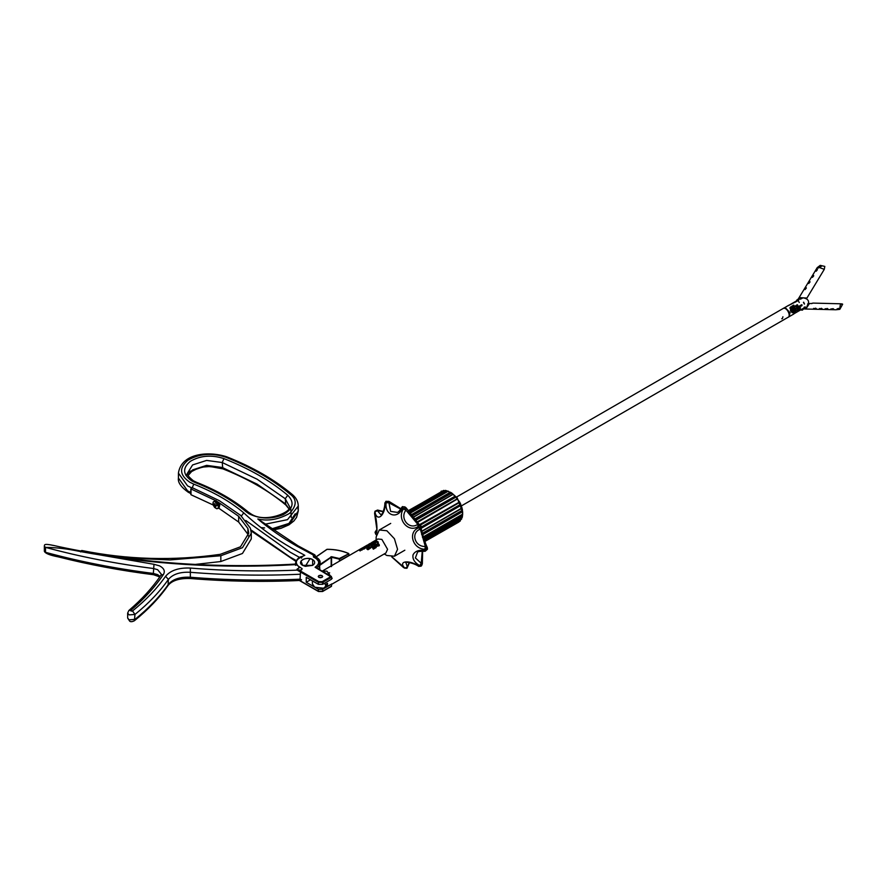 <?xml version="1.0" encoding="UTF-8"?>
<svg xmlns="http://www.w3.org/2000/svg" width="887" height="887" viewBox="0 0 887 887"><rect width="100%" height="100%" fill="white"/><g stroke="black" fill="none" stroke-linecap="round" stroke-linejoin="round"><path stroke-width="1.33" d="M302.678 565.363L302.678 565.363C295.959 561.804 306.503 555.717 312.667 559.597L312.667 565.363L302.678 565.363L301.015 561.105C302.877 558.877 305.882 558.056 310.051 558.644C313.909 559.708 315.34 561.449 314.331 563.855L312.667 565.363L305.294 566.327L302.678 565.363M322.036 575.585L318.888 575.585L318.245 576.495L318.888 577.404L322.036 577.404L322.68 576.495L322.036 575.585M257.807 518.973L298.054 545.827L314.841 554.852L313.41 555.051L296.546 545.982C282.166 537.677 269.26 528.674 257.807 518.973C268.074 521.39 278.64 519.538 289.506 513.396C296.812 505.701 297.067 499.326 290.26 494.27C272.686 479.601 251.143 467.227 225.642 457.16C211.738 452.68 199.165 453.712 187.955 460.231C178.93 467.815 179.529 475.133 189.729 482.184L193.798 484.136C213.523 491.919 230.176 501.488 243.759 512.841C257.474 525.825 273.639 537.688 292.255 548.454L304.806 555.329L302.312 556.459C299.008 556.859 296.757 559.032 295.559 562.979L295.559 564.077M241.22 516.256L243.759 512.841M322.668 589.278L318.378 589.278L318.378 591.252L322.668 591.252L331.516 586.141L331.516 584.167L322.668 589.278L322.668 591.252L318.81 591.496L297.644 579.278M318.378 584.322L322.668 584.322L331.516 579.211L331.516 577.237L322.668 582.349L318.378 582.349L318.378 584.322L306.248 577.315L306.248 582.271L314.198 586.861M315.362 587.527L318.378 589.278M315.55 557.169L313.41 555.051L313.499 557.025C319.752 560.14 320.285 563.544 315.085 567.259L331.516 577.237M301.491 558.156L302.212 556.57M302.201 556.737L302.467 556.548C295.615 559.409 294.506 562.879 299.152 566.948L299.119 567.913L297.101 569.077L318.81 581.606L322.236 581.606L331.084 576.495M310.528 579.799L306.248 582.271M295.548 565.352L296.103 564.598L302.134 568.711L301.569 569.931C264.37 571.683 227.305 571.062 190.35 568.057C178.875 567.58 170.614 570.33 165.581 576.295C156.932 588.613 145.9 600.155 132.507 610.955L131.043 611.065L130.844 610.289C144.027 599.047 154.881 587.105 163.441 574.466C165.315 571.117 164.028 568.257 159.56 565.862L153.994 564.309L153.351 573.434L157.631 574.632L160.137 576.406M300.482 572.015L300.072 579.178L301.569 579.821M331.173 566.582L331.173 557.346L319.874 565.263L319.176 565.041L331.638 556.714L339.388 558.511L339.444 560.95L348.846 555.528L348.846 553.721L339.444 559.143L331.561 557.269L331.561 566.505M319.298 564.831L319.808 562.813L315.395 557.557M130.844 610.289L128.881 610.456C141.865 599.379 152.542 587.637 160.924 575.242L161.312 574.188L157.631 569.687L153.351 568.489C116.031 563.799 80.074 556.759 45.514 547.379C56.214 547.501 67.345 548.798 78.899 551.27L153.994 564.309M159.782 576.916L153.617 574.732C120.787 570.607 88.977 564.653 58.187 556.859L45.514 552.324L45.514 547.379L44.35 546.325C44.66 544.629 42.898 542.866 59.374 546.736L78.899 551.27C149.692 564.442 222.094 568.889 296.103 564.598M339.388 558.511L348.846 553.721L348.236 553.41C341.938 550.716 334.876 549.363 327.037 549.352L315.96 557.047C319.819 559.209 321.027 561.793 319.553 564.786L319.298 565.296M315.395 557.402L326.571 549.574M218.645 508.118L238.658 522.044L247.883 534.229L248.438 536.036M217.481 501.665L238.658 516.278L247.883 528.464L248.77 533.154L240.488 546.791L220.22 554.342C173.397 560.994 127.24 559.708 81.748 550.494L80.883 551.858M118.248 557.69L169.949 559.93L220.841 555.75L242.461 547.7L251.287 533.154L250.356 528.153L240.732 515.447L219.266 500.634L192.424 487.772L191.004 488.97L215.741 500.678M190.905 494.092L191.004 488.97L191.004 494.746L213.202 505.013L214.576 507.386L216.539 508.661C218.069 508.772 218.668 507.785 218.335 505.701L214.887 501.632C213.357 501.521 212.758 502.508 213.091 504.592L214.576 507.386L216.628 508.694L217.936 508.528L218.645 505.601L215.053 501.388L213.9 501.532C213.013 501.754 212.791 502.907 213.202 505.013M195.195 564.431L220.841 561.526L242.461 553.477L251.287 538.93L251.287 533.154M81.227 550.96L80.639 551.891M190.905 488.981L191.869 488.16M331.694 584.067L323.611 588.214L314.752 587.216L312.39 583.912L312.39 580.863M314.198 581.916L315.362 582.582M371.331 547.323L370.489 547.922L371.065 547.501L370.112 546.946L371.331 547.323L370.489 547.922M371.065 547.49L369.99 547.046M369.369 547.966L368.859 549.175L367.861 548.011L368.925 547.545L368.271 548.011L369.369 547.966L368.992 548.831M369.114 549.02L368.061 547.623M369.369 547.989L369.602 548.765L369.369 547.989M368.183 549.363L366.774 548.909L367.872 549.463L367.728 548.343L368.56 549.341L367.939 549.74L366.774 548.898M370.367 548.299L369.269 547.456M330.929 584.733L385.9 552.989L387.575 549.297L381.865 539.396L377.818 538.997L371.598 542.589M374.968 542.323L377.818 541.68L375.999 541.735L374.68 542.911L378.161 541.902L377.64 543.099M377.152 543.886L378.117 544.784L378.926 544.33L378.117 544.795L377.152 543.886L375.999 545.472L377.097 545.793L379.215 544.618L379.292 545.705L375.911 546.536L374.702 544.806L374.015 545.195L376.199 547.501L373.283 549.186L373.183 548.111L374.746 547.201L372.507 548.044L372.407 547.079L373.837 546.237L371.409 547.179L371.265 546.325L373.682 544.474L371.42 545.45L372.684 543.942L370.123 544.518L373.416 542.079L370.001 543.52L376.132 541.026L377.818 541.68M373.826 546.259L371.442 547.179L371.276 546.314M373.671 544.485L371.442 545.438L371.254 544.762M331.694 578.601L332.181 578.313L326.893 571.139L322.258 571.195M323.611 588.214L327.514 584.6L327.514 583.28L325.573 584.389L323.611 583.258M384.226 553.954L386.854 555.473L394.427 556.227L397.564 549.297L394.427 538.742L386.854 530.748L379.281 529.994L376.155 536.923L376.155 539.961M376.554 540.505L376.709 541.17M363.803 547.368L361.652 548.354M365.788 545.982L364.745 546.569L365.632 546.303M361.308 548.532L362.606 547.789M361.652 548.41L361.053 548.975M366.996 545.416L366.143 545.738M367.584 545.128L366.597 545.472M368.038 544.873L367.362 545.039M369.602 543.831L368.56 544.341M364.014 547.168L363.171 547.456M365.311 546.68L363.692 547.157M370.189 545.427L369.358 545.228L369.325 545.904L368.959 545.161L370.444 545.261L369.358 545.217M362.029 550.117L360.255 550.195M362.783 549.131L361.763 549.685M364.989 548.41L363.803 549.142L362.894 548.665L363.725 548.964L363.271 548.465L364.357 548.598L364.191 547.933L364.989 548.432L363.803 549.142M366.231 547.689L364.834 548.066L365.111 547.102L366.231 547.711L364.89 548.088M367.041 546.636L367.074 547.235L365.876 547.002L367.041 546.636L367.074 547.257L365.865 546.98M368.105 546.37L368.46 545.815L367.817 545.804L368.748 545.66L367.917 546.325M368.77 545.66L368.792 546.259M360.299 550.916L359.678 550.705M368.349 546.902L366.93 546.337M325.573 585.708L325.573 584.389M327.514 584.6L327.514 583.28M376.143 544.452L377.152 543.864M378.926 544.285L377.64 543.088L378.328 542.7M374.968 542.301L374.68 542.888L374.968 542.301M373.416 542.057L370.023 543.676M370.123 544.518L372.363 543.831M372.407 547.079L372.507 548.044M374.491 546.924L372.551 548.033M373.183 548.111L373.283 549.175L376.199 547.501M375.911 546.536L374.702 544.784L374.015 545.183M379.292 545.716L375.911 546.525M375.534 543.853L373.56 542.811L372.862 543.199L374.968 544.285L375.534 543.853L373.56 542.811L372.862 543.221M374.048 543.531L373.56 542.833L374.048 543.531M371.01 546.835L370.345 547.091M368.925 547.545L368.293 547.756M367.939 549.086L367.451 548.51M368.792 546.248L368.105 546.359M363.304 549.175L362.639 548.82M369.646 545.716L368.959 545.161M368.659 544.563L367.573 545.106M367.285 545.25L366.398 545.782M363.226 547.7L361.641 548.366M362.661 547.878L361.929 548.177M360.599 548.92L361.297 548.521M365.355 546.47L364.413 546.736M391.976 556.925L404.927 568.135C397.553 561.039 408.929 559.409 419.085 566.216L419.717 565.651C414.517 562.58 412.3 558.965 413.054 554.818C414.972 551.149 418.93 549.685 424.94 550.417L427.434 549.275L427.401 548.044L425.328 546.459L420.349 529.14L421.192 526.412L420.516 525.137L417.788 524.339L405.924 510.125L405.858 507.575L403.718 506.787L402.41 508.218C397.664 519.826 384.448 515.491 386.122 502.718L385.246 502.829C385.435 515.214 377.097 522.709 374.935 511.954L374.613 512.897C377.43 521.534 377.851 537.378 375.112 532.388L376.299 534.928M425.438 550.96L424.917 549.23C412.61 549.153 407.51 531.834 418.764 527.82L418.076 526.545C408.397 533.231 396.456 519.095 403.43 508.972L402.121 507.286L404.849 506.821M420.338 529.107L418.764 527.82L421.192 526.412L420.516 525.137L419.795 525.592L420.516 525.137L418.852 524.095L417.788 524.339L419.795 525.592L418.076 526.545L417.788 524.339C409.406 530.348 399.394 518.485 405.924 510.125L403.43 508.972L405.858 507.575M407.366 566.738L409.262 562.469M422.644 551.149L422.345 563.855L421.48 565.74L419.717 565.651L421.214 563.278L422.256 551.16M422.157 564.243L421.214 563.278L421.48 565.74L422.157 564.243M383.228 511.721L377.374 510.557M383.328 511.455L377.54 510.058L374.968 511.245L374.935 511.954L377.319 510.657L381.122 514.981L382.685 512.974C384.237 508.761 384.958 505.435 384.858 502.984L386.1 501.255L385.668 503.273M376.753 530.47L376.842 529.794M375.179 511.588L374.602 513.385L374.968 511.245M376.509 529.949L375.079 532.222M375.489 533.697L376.077 532.943L375.733 534.207L375.079 532.322L376.842 529.772M404.317 568.068L406.989 568.245L409.528 562.524M419.085 566.216L418.83 565.396L419.085 566.216L421.015 566.183L418.697 566.372C412.211 561.903 403.53 561.97 405.847 562.48L407.377 566.948L406.29 568.29L404.927 568.135L407.377 566.948M400.702 509.116L388.938 502.829L388.55 501.31L386.122 502.718L388.938 502.829L390.613 511.389L397.387 512.398C398.562 511.987 400.026 510.313 401.756 507.386L402.532 506.577L405.747 507.453M385.867 501.343L388.994 501.421L400.946 508.772M402.41 508.218L402.121 507.286M427.434 549.275L425.161 551.304C420.072 551.204 417.511 551.537 417.5 552.291L415.382 557.934L421.214 563.278M420.272 529.173L419.651 529.517M421.203 526.423L420.305 529.162C410.47 532.555 414.728 547.068 425.328 546.459L426.802 548.876L424.917 549.23L425.328 546.459M322.68 576.617C320.939 578.18 319.464 578.102 318.256 576.384C319.985 574.809 321.46 574.887 322.68 576.617L322.68 576.495M456.506 497.064L784.141 307.911L785.35 307.689L789.984 312.679L789.197 316.648L461.55 505.812M414.573 519.072L455.175 496.188L459.832 502.286L462.094 508.162L462.704 514.105L423.332 536.857M447.968 491.442L451.572 492.884L457.171 497.862L462.704 512.176L462.315 514.349M441.083 491.287L442.169 491.542L408.142 510.757M443.478 490.833L445.562 490.411L448.755 491.52M411.169 514.848L450.385 492.207L455.175 496.188L415.183 519.871M462.327 517.121L462.681 513.739L462.327 517.165L461.173 519.072M408.785 511.655L445.562 490.411L409.084 512.065M458.856 522.055L424.906 541.447M423.942 538.708L462.327 517.154L424.108 539.218M422.123 534.373L462.149 511.256L462.582 511.655L422.312 534.894M421.58 531.291L461.85 508.04L421.547 531.557M460.941 505.379L420.671 528.619M418.941 524.993L459.089 502.275M457.171 499.148L417.378 522.521M412.732 517.487L453.224 494.281L412.954 517.531M460.719 519.205L460.298 520.447M457.781 499.248L457.382 498.694L417.112 521.933M457.537 498.627L455.219 496.764M414.828 520.259L455.408 496.288M453.102 494.214L450.552 492.751L411.513 515.292M411.679 515.513L450.751 492.418M421.403 527.632L460.442 505.091L460.619 504.326L421.392 526.978M460.752 504.215L459.311 501.698M421.425 527.488L460.974 505.18M462.149 511.256L462.371 510.236L422.301 533.375M421.591 534.395L462.582 511.289M462.327 517.154L462.36 515.535L423.664 537.877M423.831 538.387L462.338 516.655M424.751 541.037L460.22 521.057M448.545 491.531L445.562 490.411M409.295 512.353L446.05 490.666M803.445 302.367L804.354 304.075M824.278 269.349L824.81 266.41L820.22 265.368L817.215 267.641L798.633 298.409L799.619 297.611L806.915 298.076L824.278 269.349L818.091 267.042M804.975 289.461L806.272 288.22M806.172 288.053L805.119 289.583M808.667 283.341L809.964 282.099M809.864 281.933L808.811 283.474M812.359 277.232L813.656 275.99M813.556 275.824L812.503 277.354M816.051 271.112L817.348 269.881M817.249 269.715L816.195 271.245M805.551 287.488C806.76 287.576 806.505 288.22 804.797 289.406C803.888 289.583 804.143 288.94 805.551 287.488L805.74 288.009M809.254 281.367C810.452 281.467 810.197 282.11 808.489 283.297C807.58 283.474 807.835 282.831 809.254 281.367L809.432 281.9M812.947 275.258C814.144 275.358 813.889 275.99 812.182 277.188C811.272 277.365 811.527 276.722 812.947 275.258L813.124 275.779M816.639 269.138C817.836 269.238 817.581 269.881 815.874 271.067C814.965 271.245 815.22 270.602 816.639 269.138L816.816 269.67M805.928 298.342L806.915 298.076M802.713 297.965L799.619 297.611M800.329 299.207L799.442 297.91M803.456 309.086L802.347 310.162L800.906 309.751M839.59 309.386L836.386 309.707L839.59 309.386L840.499 303.786L813.002 303.099M833.037 308.598L830.232 309.63L836.02 309.774L839.202 309.131L838.803 308.521M833.58 309.641L833.891 309.485C833.758 308.665 832.66 308.687 830.609 309.563L831.064 308.798M827.249 308.454L824.455 309.485L830.232 309.63M827.793 309.496L828.114 309.341C827.981 308.521 826.884 308.543 824.821 309.419L825.276 308.654M821.462 308.31L818.668 309.341L824.455 309.485M822.016 309.352L822.327 309.197C822.194 308.377 821.096 308.399 819.034 309.275L819.499 308.51M815.685 308.166L812.891 309.197L818.668 309.341M816.228 309.208L816.539 309.053C816.406 308.232 815.308 308.255 813.257 309.131L813.712 308.366M811.904 303.554L809.465 303.487L806.283 308.321L804.01 308.576M799.287 302.522C798.034 300.715 798.222 299.507 799.852 298.864L798.245 298.852L797.18 301.159M806.283 308.321L807.492 305.693M805.196 306.858L805.629 308.299M807.625 303.986L809.465 303.487M841.752 304.662C843.304 304.219 842.883 303.931 840.499 303.786M804.609 308.92L804.154 307.135M798.633 298.808L799.852 298.864M836.729 309.607L837.284 308.698M838.426 308.399L839.191 308.942M804.498 304.008L803.655 302.19M791.027 307.345L789.851 308.022L790.65 306.891L792.036 306.769L793.2 307.822L791.814 306.226L793.732 305.117L792.801 306.325L794.286 305.771L793.577 307.224L794.963 306.436L793.311 308.521L794.741 308.011L793.721 309.341L795.218 308.82L795.074 309.63L792.557 311.88L794.408 311.548L794.065 312.302L792.113 312.679L792.124 311.326L791.082 311.914L790.517 310.483L791.437 311.004L792.435 309.973L791.758 309.463L790.35 310.206L790.805 309.208L790.051 308.221L791.182 308.609L791.98 307.467L789.851 308.033M790.65 306.891L792.036 306.769L792.745 308.088M793.244 312.778L792.113 312.679L794.065 312.302M791.47 309.585L790.361 310.217M795.029 306.314L795.584 305.915L795.805 306.691L795.029 306.314M795.783 306.303L795.207 306.78M796.282 305.96L796.67 305.061L797.169 306.148L796.282 305.96L796.892 305.96M797.058 304.851L797.923 305.483L797.313 304.884L797.302 305.838L797.058 304.851M797.28 304.685L797.746 305.583M796.094 306.514L795.861 305.527L796.282 306.425M796.981 308.51L796.892 307.057L797.169 308.421M801.582 304.773L802.014 305.66L801.582 304.773M801.948 305.416L801.937 304.795M796.127 308.543L796.67 307.878L796.127 308.543M796.659 307.878L796.326 308.521M797.258 307.922L797.879 307.246L797.258 307.922M797.435 307.135L797.712 308.133M798.167 306.758L798.766 306.891L798.211 308.221L798.167 306.758M798.355 306.603L798.2 308.221M799.586 306.115L799.01 307.368L798.81 306.381L799.852 305.971L799.409 307.124M799.154 306.359L798.999 307.368M799.597 305.893L799.819 306.891M800.074 306.259L800.606 305.572L800.074 306.259M800.262 305.505L800.274 306.181M800.939 305.15L801.571 305.882L801.138 305.217L800.95 306.237L800.939 305.15M801.161 304.984L801.382 305.982M801.138 305.217L800.939 306.237M795.683 309.286L795.207 308.454L795.706 308.909L795.938 308.055L795.683 309.286L795.927 308.055M797.746 310.162L798.034 308.787M798.245 309.031L798.355 309.851L798.245 309.031M798.378 309.63L798.555 308.876M794.564 311.647L795.262 311.004L794.564 311.647M794.918 310.927L794.586 311.803M796.071 310.472L795.805 311.293M795.894 310.616L795.362 311.548M796.249 310.428L796.848 310.029L796.249 310.428M796.537 309.995L796.16 310.905M799.453 308.31L799.387 309.219M799.42 308.521L798.943 309.474M799.786 308.654L800.495 307.734L800.229 308.654M796.969 310.45L797.635 309.386L797.358 310.306M797.225 309.641L797.236 310.339M798.566 309.696L798.854 308.698M798.444 300.427L788.255 305.671M794.264 313.588L805.219 307.268M806.948 306.27C809.997 301.669 808.678 298.841 803.012 297.788L801.094 298.897M789.33 305.05L796.082 301.148M797.613 309.397L797.335 310.406M796.859 307.068L797.158 308.421M795.85 305.538L796.271 306.436M797.302 304.895L797.291 305.849M796.659 305.061L797.158 306.148M791.182 308.609L790.594 307.922M791.437 311.004L791.071 310.184M792.124 311.326L791.093 311.925M794.397 311.559L794.042 312.313M792.989 312.346L792.546 311.88L793.976 310.25M795.195 308.831L793.965 310.262M793.832 309.618L794.719 308.022M793.433 308.754L794.342 307.922M794.929 306.436L794.331 307.933M793.577 307.224L794.286 305.771M792.978 306.503L793.71 305.117M794.852 311.692L794.929 311.126M798.488 307.467L798.367 306.813L798.488 307.467M792.934 310.505L792.534 308.488M782.911 316.759L782.423 318.577M782.334 318.633L781.724 318.755M798.5 307.456L798.378 306.813M801.504 309.408L802.668 309.264M804.221 307.833L803.323 309.131L801.937 309.164M796.659 301.458L797.114 300.715M797.324 299.64L795.462 302.145M216.971 508.706L219.089 507.863L219.799 504.936L216.217 500.723L213.9 501.532M216.605 504.914L214.676 506.277L213.59 504.825L214.953 504.603M218.335 505.701L215.253 505.324L214.931 503.849L214.277 503.716L214.344 504.88M216.328 505.834L215.33 506.422L215.763 507.386L215.452 506.754M214.676 506.277L215.109 507.242M214.964 504.714L214.21 505.102M216.295 505.668L215.463 506.2M214.421 505.978L216.561 504.869M213.8 505.701L215.208 505.246M313.843 557.269L313.133 555.207M187.989 475.399L192.612 469.888L206.616 465.365L222.227 467.471L257.108 484.147L285.27 503.672L288.718 508.295M222.26 467.892L205.085 466.207L190.284 471.241L187.523 473.603M187.512 473.614L185.982 475.587M222.825 468.846L222.227 462.526L206.616 460.42L192.612 464.932L187.512 473.115C186.348 474.013 188.31 476.574 193.388 480.798L196.615 482.34L195.506 482.683L191.869 480.954C182.766 474.645 182.234 468.114 190.284 461.351C200.296 455.519 211.516 454.61 223.934 458.601C249.125 468.547 270.402 480.776 287.765 495.268C294.761 502.43 293.22 508.916 283.141 514.726C271.411 519.405 260.079 519.106 249.136 513.839L246.198 511.799L248.149 511.954L250.655 513.684C265.413 524.239 294.273 510.912 289.195 506.011L285.27 498.727L285.825 505.002C268.75 490.744 247.75 478.692 222.825 468.846L210.042 466.518L203.578 466.994L197.768 468.414L191.636 471.518L188.077 475.587M250.877 529.838L290.116 557.114L296.236 560.551M190.827 493.582L188.221 492.23C180.959 487.052 177.688 482.328 178.42 478.06L187.589 490.844L190.827 492.473M299.717 557.491L290.116 552.157L245.777 520.458M193.798 484.136L192.091 488.05L187.589 485.899L178.42 473.115C181.38 453.035 208.844 450.851 226.75 456.816L225.642 457.16M287.765 495.268L285.27 498.727L257.108 479.202L222.227 462.526L223.934 458.601M59.407 546.747C135.866 562.935 214.632 568.711 295.693 564.065L295.559 562.979M319.176 565.496L316.692 567.979M246.198 511.799C232.416 500.29 215.508 490.589 195.506 482.683M261 527.588L264.625 527.931M291.269 517.409L290.725 508.484M295.249 513.773L288.652 523.918L272.797 529.395M271.965 528.796L290.304 523.008L298.287 510.956L297.988 508.484M273.473 529.894L280.968 528.319L288.962 524.838L293.885 520.968L296.568 517.376L298.287 510.956L298.287 506.011L287.499 519.66L265.79 524.062M318.81 581.606L318.378 582.349L296.679 569.82M322.236 581.606L322.668 584.322M314.12 556.282L313.843 556.903M290.26 494.27L292.211 494.425C274.349 479.523 252.529 466.983 226.75 456.816M315.55 557.103L315.55 556.282L315.55 557.103M298.708 567.68L299.152 566.948M319.176 569.665L319.176 565.041M153.994 574.199L153.351 573.434C116.031 568.744 80.074 561.704 45.514 552.324L44.35 551.27L44.35 546.259M300.704 580.431C263.716 582.127 226.85 581.484 190.106 578.501C179.418 578.191 172.067 580.508 168.064 585.464C159.228 598.026 148.007 609.779 134.403 620.734C132.329 621.809 130.766 621.964 129.735 621.222L127.65 618.039L129.114 619.836L134.968 619.392C148.506 608.482 159.649 596.818 168.386 584.378C172.765 579.178 179.95 576.794 189.929 577.215C226.518 580.187 263.228 580.841 300.072 579.178M134.403 620.734L134.968 614.447L129.114 614.891L127.65 613.094L127.65 618.039M300.072 574.233C263.228 575.896 226.518 575.242 189.929 572.27C179.95 571.849 172.765 574.233 168.386 579.433C159.649 591.862 148.506 603.537 134.968 614.447L132.507 610.955M319.553 564.786L319.874 569.886M165.581 576.295L168.386 579.433L168.064 585.464M190.35 568.057L190.35 577.958M160.924 575.242L163.441 574.466M331.638 556.714L330.862 556.87M238.658 516.278L238.658 522.044M247.883 528.464L247.883 534.229M220.841 555.75L220.841 561.526M427.346 547.822L426.802 548.876L427.346 547.822M406.29 568.29L404.927 568.135M305.294 566.327L310.051 558.644M448.323 491.165L409.994 513.296M443.7 490.4L408.231 510.879L443.644 490.411M461.584 519.106L424.551 540.482L461.65 519.039M422.445 537.356L462.704 514.116M456.217 496.975L415.67 520.347M451.816 493.061L412.023 515.946M459.832 502.286L420.449 525.026M462.493 510.092L461.972 508.295L421.824 531.479M462.482 515.358L462.559 513.906M460.12 520.181L424.618 540.682M447.281 491.121L409.594 512.753M798.743 298.986L799.531 298.475M833.891 309.485L833.004 308.731M828.114 309.341L827.216 308.587M822.327 309.197L821.429 308.443M816.539 309.053L815.652 308.299M812.869 303.143L811.383 303.542M804.254 308.51L805.263 307.867M788.731 305.261L783.509 308.343C787.102 307.102 791.559 316.681 787.723 317.435L787.723 317.435M803.034 309.175L802.114 309.419M796.703 300.15L797.624 299.906M213.091 504.592L213.678 505.268M319.786 563.3C318.788 559.819 316.803 557.69 313.843 556.892L313.554 556.859M295.848 561.382L251.099 530.892M331.694 583.912L331.394 586.418L322.535 591.529L318.511 591.529L299.374 580.486M178.42 478.06L178.42 473.115M196.615 482.34C216.894 490.345 234.068 500.213 248.149 511.954M298.287 506.011C298.187 501.598 296.158 497.74 292.211 494.425M288.63 508.484L285.825 505.002M314.841 554.852L315.85 556.958M303.343 555.972L302.301 556.471M331.694 578.967L331.394 576.461L315.805 567.469M319.154 569.731L319.808 562.813M128.881 610.456L127.65 613.094M58.165 556.859C49.739 555.218 45.137 553.355 44.35 551.27M348.646 553.477C342.249 550.683 335.042 549.286 327.037 549.286L315.539 557.18M81.327 550.727L80.617 551.858M190.827 494.403L190.827 488.925L192.08 487.861M404.838 550.217L394.427 556.227M390.712 523.397L379.281 529.994M369.99 543.52L369.003 544.097M322.846 570.74L360.344 549.086M329.687 572.847L328.079 572.847M421.015 566.183L421.724 565.551M374.602 513.385L377.053 530.637M391.766 556.936L403.518 567.525M418.852 524.095L406.202 507.941M427.235 547.334C424.485 542.223 419.994 524.949 421.225 527.887M419.651 529.506L420.305 529.162M412.743 517.42L452.88 494.247M421.591 531.557L461.706 508.406M423.365 536.957L462.582 514.316M460.652 519.361L460.253 520.979M443.101 491.453L441.526 491.076M409.938 513.229L448.135 491.176M448.733 491.498L445.618 490.433M820.22 265.368L817.215 267.641M806.161 287.987L804.786 289.461M809.853 281.878L808.478 283.352M813.545 275.757L812.17 277.243M817.237 269.648L815.863 271.123M800.274 309.918L802.347 310.162M818.08 268.162L821.55 266.211M812.88 309.197L804.531 308.986M842.65 304.197L839.856 309.297L836.352 309.652M813.213 309.075L815.619 309.264M819 309.219L821.406 309.408M824.777 309.363L827.183 309.552M830.565 309.508L832.971 309.696M812.935 303.11L811.339 303.531M801.26 298.808L798.245 298.852M788.144 317.258L793.776 314.009M802.402 309.386L803.323 309.131"/></g></svg>
